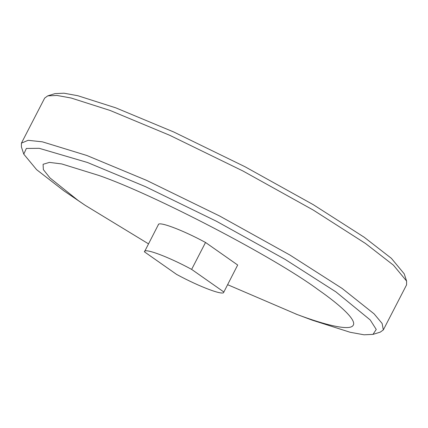 <?xml version="1.0" encoding="UTF-8"?>
<svg xmlns="http://www.w3.org/2000/svg" width="428" height="428" viewBox="0 0 428 428"><rect width="100%" height="100%" fill="white"/><g stroke="black" fill="none" stroke-linecap="round" stroke-linejoin="round"><path stroke-width="0.64" d="M158.43 224.55L144.45 251.851L176.598 274.407C200.031 287.113 224.609 296.251 223.785 291.944L191.637 269.389L205.531 242.473L237.679 265.023L223.7 292.329L237.679 265.023M148.473 243.837L85.097 205.258L78.024 200.39L49.974 177.93L43.356 169.616L43.094 164.293L49.413 162.394L61.707 163.929L98.916 175.464C153.85 194.414 274.332 257.169 317.999 289.569C341.619 306.015 357.423 320.947 352.923 325.665C349.184 330.78 325.558 325.178 297.107 314.5L227.637 284.7M158.339 224.935C157.515 220.629 182.098 229.761 205.531 242.473M144.45 251.851C143.626 247.544 168.204 256.677 191.637 269.389M85.097 205.258L63.82 190.776L36.605 169.659L23.775 154.155L21.4 146.922L21.432 143.123L44.672 98.087L47.754 95.861L55.025 93.609L63.981 93.208L77.826 95.722L115.737 107.824L173.709 131.974L244.864 166.669L313.259 204.654L364.18 237.224L391.395 258.341L404.225 273.845L406.6 281.078L406.568 284.877L383.328 329.913L380.246 332.139L372.975 334.391L364.019 334.792L350.174 332.278L312.263 320.176L295.796 314.008M23.775 154.155L26.359 148.441L39.237 148.318L87.515 162.506L145.488 186.656L216.638 221.351L285.037 259.336L335.953 291.907L370.215 319.946L376.244 329.442L372.975 334.391M21.432 143.123L28.093 140.32L42.34 141.823L86.9 155.508L146.472 180.322L219.591 215.98L289.879 255.013L342.202 288.483L374.104 313.868L382.129 323.477L383.328 329.913M47.754 95.861L56.956 95.449L71.187 98.033L110.146 110.472L169.718 135.285L242.837 170.943L313.119 209.977L365.448 243.441L393.418 265.146L406.6 281.078"/></g></svg>
